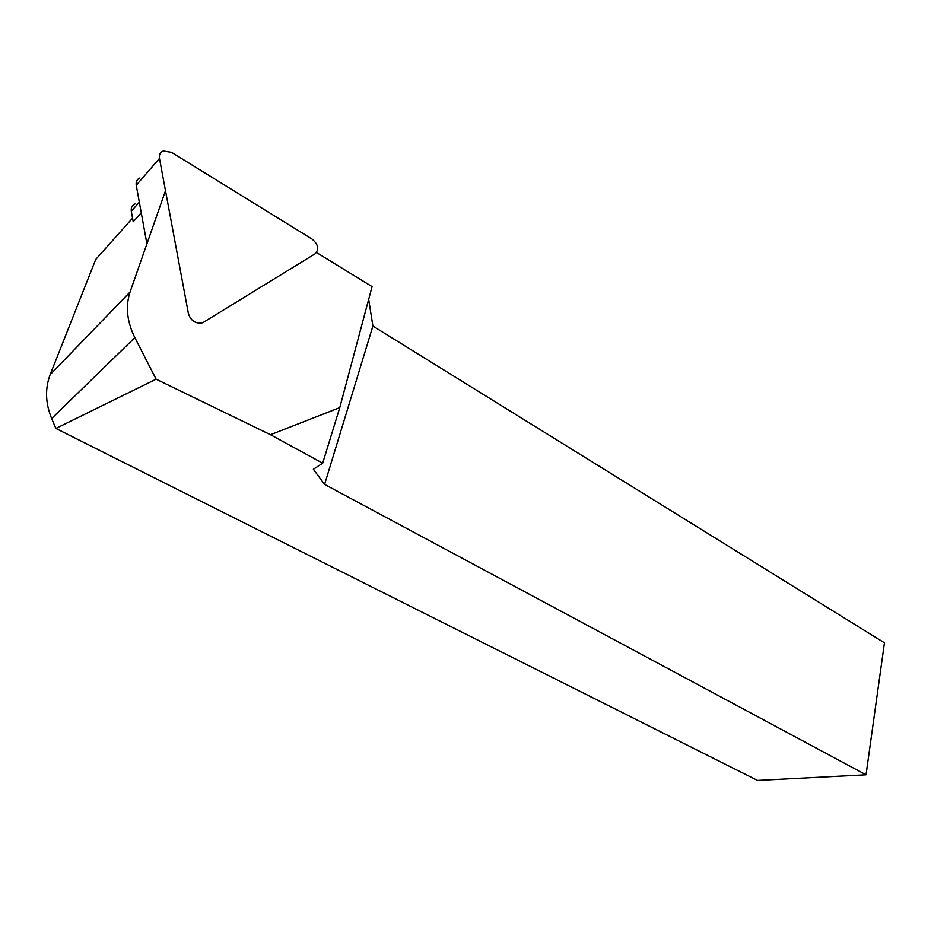 <?xml version="1.0" encoding="UTF-8"?>
<svg xmlns="http://www.w3.org/2000/svg" width="931" height="931" viewBox="0 0 931 931"><rect width="100%" height="100%" fill="white"/><g stroke="black" fill="none" stroke-linecap="round" stroke-linejoin="round"><path stroke-width="1.4" d="M165.497 190.727L130.061 292.008C125.359 306.357 126.942 321.567 134.832 337.616L156.105 379.185L55.872 428.435L51.647 418.531C45.41 403.263 44.921 388.634 50.146 374.658L95.718 259.446L99.454 255.257M324.593 484.411L372.9 326.059L884.45 642.832L866.039 774.813L324.593 484.411L313.375 469.282L322.685 463.196L270.467 434.719L156.105 379.185M270.467 434.719L339.768 407.627L322.685 463.196M316.528 252.534L372.074 286.62L339.768 407.627M866.039 774.813L757.555 780.434L55.872 428.435M372.9 326.059L368.676 299.34M141.256 212.78L133.214 221.764L131.306 211.221C130.829 207.671 132.074 205.251 135.042 203.947M203.563 322.242L201.934 322.964C195.301 323.755 190.797 320.648 188.411 313.631L159.469 158.398C158.957 154.755 160.202 152.288 163.216 150.997L171.548 152.335L312.06 239.081C318.309 244.411 319.333 249.322 315.097 253.814L203.563 322.242M146.912 243.841L136.24 185.257C135.751 181.708 136.985 179.276 139.953 177.972M95.718 259.446L132.551 218.133M50.146 374.658L130.061 292.008M51.647 418.531L134.832 337.616M139.324 202.155L131.306 211.221M159.469 158.398L136.24 185.257"/></g></svg>
